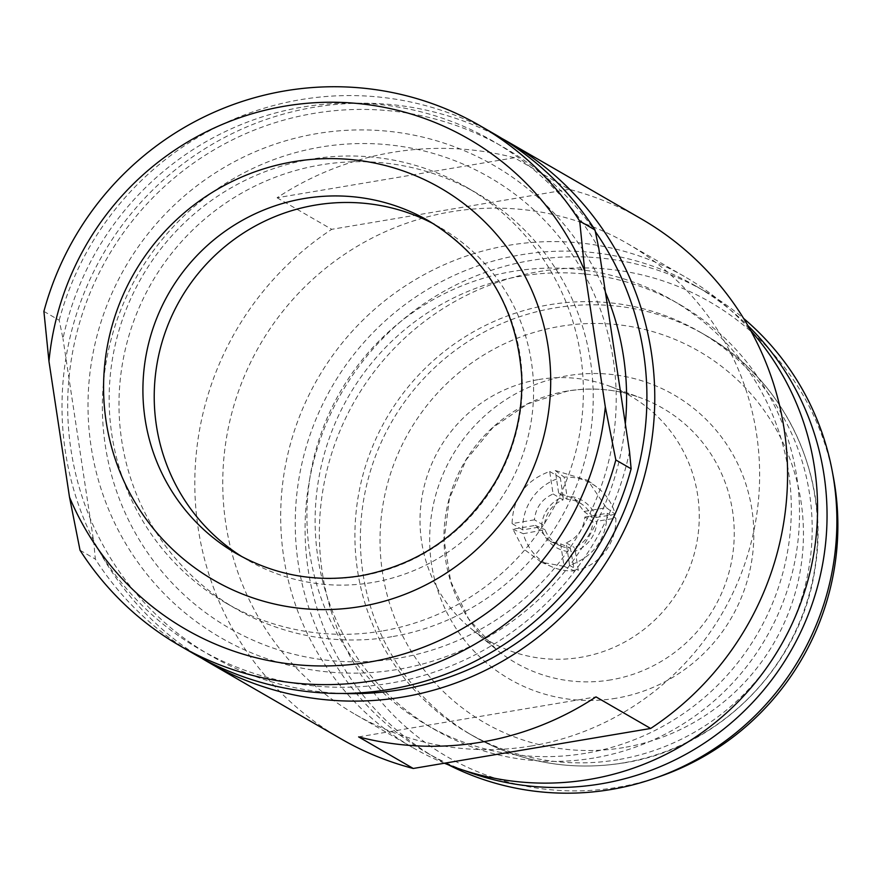 <?xml version="1.0" encoding="UTF-8"?>
<svg xmlns="http://www.w3.org/2000/svg" width="878" height="878" viewBox="0 0 878 878"><rect width="100%" height="100%" fill="white"/><g stroke="black" fill="none" stroke-linecap="round" stroke-linejoin="round"><path stroke-width="0.66" stroke-dasharray="4.39 3.29" d="M242.174 556.795A192.139 188.869 -60 0 0 247.783 560.164A192.139 188.869 -60 0 0 372.448 582.498A192.139 188.869 -60 0 0 530.18 427.158A192.139 188.869 -60 0 0 440.032 227.424A192.139 188.869 -60 0 0 434.314 224.252M381.93 631.03A240.177 236.083 120 0 1 226.107 603.12A240.177 236.083 120 0 1 113.427 353.45A240.177 236.083 120 0 1 310.592 159.28A240.177 236.083 120 0 1 466.416 187.19A240.177 236.083 120 0 1 579.096 436.86A240.177 236.083 120 0 1 381.93 631.03M391.775 636.715A240.177 236.083 120 0 1 235.941 608.805A240.177 236.083 120 0 1 123.26 359.135A240.177 236.083 120 0 1 320.426 164.965A240.177 236.083 120 0 1 476.249 192.875A240.177 236.083 120 0 1 588.94 442.545A240.177 236.083 120 0 1 391.775 636.715M397.954 658.27A260.25 255.805 120 0 1 105.294 445.486A260.25 255.805 120 0 1 320.635 147.098A260.25 255.805 120 0 1 613.294 359.881A260.25 255.805 120 0 1 397.954 658.27M43.9 311.394L59.199 320.24L62.986 338.634A293.362 288.357 120 0 1 302.69 107.05A293.362 288.357 120 0 1 598.785 248.342M59.199 320.24A300.221 295.107 120 0 1 300.572 99.675A300.221 295.107 120 0 1 495.357 134.564M538.642 379.548A141.424 139.009 120 0 1 609.958 386.331A141.424 139.009 120 0 1 698.438 531.651A141.424 139.009 120 0 1 580.654 657.337A141.424 139.009 120 0 1 470.323 628.011A141.424 139.009 120 0 1 425.139 482.691A141.424 139.009 120 0 1 538.642 379.548M617.947 759.7A231.605 227.654 120 0 1 467.689 732.79A231.605 227.654 120 0 1 359.025 492.042A231.605 227.654 120 0 1 549.156 304.798A231.605 227.654 120 0 1 699.415 331.719A231.605 227.654 120 0 1 808.078 572.467A231.605 227.654 120 0 1 617.947 759.7M659.707 776.525A262.61 258.132 120 0 1 617.618 787.303A262.61 258.132 120 0 1 322.303 572.588A262.61 258.132 120 0 1 539.608 271.5A262.61 258.132 120 0 1 833.211 476.227M448.57 764.903A269.348 264.75 120 0 1 436.234 758.208A269.348 264.75 120 0 1 309.868 478.225A269.348 264.75 120 0 1 530.981 260.47A269.348 264.75 120 0 1 705.725 291.77A269.348 264.75 120 0 1 743.611 318.418M464.012 770.412A269.348 264.75 120 0 1 426.401 752.523A269.348 264.75 120 0 1 300.035 472.54A269.348 264.75 120 0 1 521.137 254.796A269.348 264.75 120 0 1 695.892 286.096A269.348 264.75 120 0 1 747.88 325.584M593.758 758.032A245.324 241.143 120 0 1 434.588 729.519A245.324 241.143 120 0 1 319.493 474.493A245.324 241.143 120 0 1 520.884 276.164A245.324 241.143 120 0 1 680.055 304.677A245.324 241.143 120 0 1 795.15 559.703A245.324 241.143 120 0 1 593.758 758.032M585.56 753.291A245.324 241.143 120 0 1 426.39 724.778A245.324 241.143 120 0 1 311.295 469.763A245.324 241.143 120 0 1 512.686 271.434A245.324 241.143 120 0 1 671.857 299.947A245.324 241.143 120 0 1 786.951 554.962A245.324 241.143 120 0 1 585.56 753.291M531.574 745.938A271.917 267.274 120 0 1 355.162 714.341A271.917 267.274 120 0 1 227.589 431.68A271.917 267.274 120 0 1 450.809 211.85A271.917 267.274 120 0 1 627.221 243.447A271.917 267.274 120 0 1 754.795 526.109A271.917 267.274 120 0 1 531.574 745.938M444.4 763.223A271.917 267.274 120 0 1 413.088 747.804A271.917 267.274 120 0 1 285.515 465.142A271.917 267.274 120 0 1 508.735 245.313A271.917 267.274 120 0 1 685.158 276.921A271.917 267.274 120 0 1 750.635 330.468M201.633 658.215A300.221 295.107 120 0 1 68.1 346.228A300.221 295.107 120 0 1 313.797 107.314A300.221 295.107 120 0 1 501.92 138.472M514.464 157.744L277.086 197.748A300.221 295.107 120 0 1 391.95 152.476A300.221 295.107 120 0 1 514.464 157.744L569.12 189.319A300.221 295.107 120 0 1 641.39 218.94M277.086 197.748L331.73 229.323A300.221 295.107 120 0 0 340.993 738.848M342.727 693.466A293.362 288.357 120 0 1 68.045 420.584A293.362 288.357 120 0 1 313.731 113.427A293.362 288.357 120 0 1 595.35 231.594M625.323 423.822A272.773 268.119 120 0 1 397.811 669.42A272.773 268.119 120 0 1 91.071 446.397A272.773 268.119 120 0 1 316.782 133.643A272.773 268.119 120 0 1 605.425 292.264M569.12 189.319L331.73 229.323M358.619 736.894L596.008 696.891M560.636 543.833L564.038 566.343L541.309 562.194L523.025 548.509L512.928 529.182L535.295 525.406L550.473 541.485L560.636 543.833L570.36 548.081A29.161 28.645 113.6 0 1 545.019 529.654L523.288 533.714A51.813 50.891 -66.4 0 0 551.713 566.749A51.813 50.891 -66.4 0 0 574.41 570.876L570.36 548.081M584.836 517.054L607.203 513.29C606.325 539.136 593.78 556.509 569.592 565.41L566.189 542.9C577.362 537.896 583.585 529.28 584.836 517.054L592.913 521.587A29.161 28.776 119.3 0 1 574.267 547.422L575.288 551.143A32.596 32.157 -60.7 0 0 596.831 521.291L592.913 521.587M558.649 493.052L555.247 470.542L587.722 480.332L606.358 507.703L583.991 511.479L574.3 498.572L558.649 493.052L566.979 499.231A29.161 28.678 126.6 0 1 592.321 517.658L596.25 517.46A32.596 32.047 -53.4 0 0 566.968 496.169L566.979 499.231M534.45 519.82L512.083 523.595C512.961 497.749 525.505 480.376 549.694 471.475L553.096 493.985C541.924 498.989 535.712 507.605 534.45 519.82L544.426 525.724A29.161 28.546 120.6 0 1 563.072 499.889L563.16 496.816A32.596 31.904 -59.4 0 0 541.627 526.668L544.426 525.724M629.537 451.676A293.362 288.357 120 0 1 389.832 683.26A293.362 288.357 120 0 1 93.737 541.967L62.986 338.634M194.971 654.472A300.221 295.107 120 0 1 95.329 559.099L93.737 541.967M80.03 550.254L95.329 559.099M563.16 496.816L560.329 477.764A51.813 50.715 -59.4 0 0 522.717 529.884L541.627 526.668M512.083 523.595L522.717 529.884M549.694 471.475L560.329 477.764M553.096 493.985L563.072 499.889M596.25 517.46L615.248 514.288A51.813 50.935 -53.4 0 0 596.645 486.95A51.813 50.935 -53.4 0 0 564.137 477.127L566.968 496.169M555.247 470.542L564.137 477.127M606.358 507.703L615.248 514.288M583.991 511.479L592.321 517.658M575.288 551.143L578.218 570.239A51.813 51.111 -60.7 0 0 615.829 518.119L596.831 521.291M607.203 513.29L615.829 518.119M569.592 565.41L578.218 570.239M566.189 542.9L574.267 547.422M564.038 566.343L574.41 570.876M535.295 525.406L545.019 529.654M512.928 529.182L523.288 533.714M542.198 530.499A32.596 32.025 -66.4 0 0 571.479 551.779M247.783 560.164L236.467 553.634A192.139 188.869 -60 0 0 361.132 575.957A192.139 188.869 -60 0 0 518.865 420.628A192.139 188.869 -60 0 0 428.727 220.894L440.032 227.424M616.136 698.23A164.186 161.376 120 0 1 431.504 563.994A164.186 161.376 120 0 1 567.364 375.751A164.186 161.376 120 0 1 751.985 509.986A164.186 161.376 120 0 1 616.136 698.23M610.934 679.857A147.032 144.53 120 0 1 496.235 649.38A147.032 144.53 120 0 1 449.262 498.298A147.032 144.53 120 0 1 567.265 391.061A147.032 144.53 120 0 1 641.412 398.118A147.032 144.53 120 0 1 733.393 549.189A147.032 144.53 120 0 1 610.934 679.857M623.413 762.861A231.605 227.654 120 0 1 473.154 735.951A231.605 227.654 120 0 1 364.491 495.192A231.605 227.654 120 0 1 554.622 307.959A231.605 227.654 120 0 1 704.88 334.88A231.605 227.654 120 0 1 813.544 575.628A231.605 227.654 120 0 1 623.413 762.861M623.6 747.595A214.451 210.786 120 0 1 382.446 572.258A214.451 210.786 120 0 1 559.901 326.386A214.451 210.786 120 0 1 801.043 501.722A214.451 210.786 120 0 1 623.6 747.595M226.107 603.12L235.941 608.805M609.958 386.331L641.412 398.118C617.497 389.272 592.859 386.935 567.484 391.094L527.777 403.836L493.052 427.377L466.196 459.809L449.415 498.441L444.103 540.091L450.666 581.324L468.545 618.77L496.235 649.38L470.323 628.011M467.689 732.79L473.154 735.951C520.039 762.411 570.228 771.411 623.72 762.927C720.158 748.166 801.636 665.052 815.157 567.737C830.445 476.37 784.658 379.581 704.88 334.88L699.415 331.719M426.401 752.523L436.234 758.208M426.39 724.778L434.588 729.519M355.162 714.341L413.088 747.804M627.221 243.447L685.158 276.921M671.857 299.947L680.055 304.677M695.892 286.096L705.725 291.77M466.416 187.19L476.249 192.875M587.722 480.332L596.645 486.95M574.3 498.572L582.652 504.762M550.473 541.485L560.208 545.743M541.309 562.194L551.713 566.749"/><path stroke-width="1.32" d="M369.177 662.1A283.067 278.238 -60 0 0 605.304 406.876L615.829 459.973A300.221 295.107 120 0 1 374.456 680.527A300.221 295.107 120 0 1 179.672 645.637A300.221 295.107 120 0 1 80.03 550.254L69.505 497.167A283.067 278.238 -60 0 0 369.177 662.1M434.314 224.252A192.139 188.869 -60 0 0 315.378 205.101A192.139 188.869 -60 0 0 158.292 357.17A192.139 188.869 -60 0 0 242.174 556.795M615.829 459.973L631.128 468.808A300.221 295.107 120 0 1 389.755 689.362A300.221 295.107 120 0 1 194.971 654.472L179.672 645.637M480.057 125.73A300.221 295.107 120 0 1 579.71 221.102L584.759 271.039A283.067 278.238 -60 0 0 285.087 106.106A283.067 278.238 -60 0 0 48.959 361.33L43.9 311.394A300.221 295.107 120 0 1 480.057 125.73L495.357 134.564A300.221 295.107 120 0 1 595.01 229.948L598.785 248.342L629.537 451.676L631.128 468.808M743.611 318.418A269.348 264.75 120 0 1 832.114 470.454A269.348 264.75 120 0 1 654.154 778.457A269.348 264.75 120 0 1 610.989 789.509A269.348 264.75 120 0 1 448.57 764.903M747.88 325.584A269.348 264.75 120 0 1 814.071 598.28A269.348 264.75 120 0 1 601.145 783.824A269.348 264.75 120 0 1 464.012 770.412M750.635 330.468A271.917 267.274 120 0 1 801.384 601.156A271.917 267.274 120 0 1 589.511 779.412A271.917 267.274 120 0 1 444.4 763.223M501.92 138.472A300.221 295.107 120 0 1 508.592 142.214A300.221 295.107 120 0 1 649.435 454.299A300.221 295.107 120 0 1 402.98 697.011A300.221 295.107 120 0 1 208.196 662.122A300.221 295.107 120 0 1 201.633 658.215M508.592 142.214L641.39 218.94A300.221 295.107 120 0 1 650.653 728.466L596.008 696.891A300.221 295.107 120 0 1 481.133 742.162A300.221 295.107 120 0 1 358.619 736.894L413.264 768.47A300.221 295.107 120 0 1 340.993 738.848L208.196 662.122M595.35 231.594A293.362 288.357 120 0 1 400.873 689.636A293.362 288.357 120 0 1 342.727 693.466M605.425 292.264A272.773 268.119 120 0 1 625.323 423.822M413.264 768.47L650.653 728.466M832.114 470.454L833.211 476.227A262.61 258.132 120 0 1 659.707 776.525L654.154 778.457M579.71 221.102L595.01 229.948M605.304 406.876L584.759 271.039M48.959 361.33L69.505 497.167M304.062 198.56A192.139 188.869 -60 0 0 146.33 353.9A192.139 188.869 -60 0 0 236.467 553.634C275.023 575.408 316.376 582.805 360.529 575.825C419.19 564.697 464.221 533.242 495.609 481.473C514.069 449.097 522.783 414.405 521.741 377.397C517.361 308.65 486.357 256.475 428.727 220.894A192.139 188.869 -60 0 0 304.062 198.56M360.77 606.5A226.458 222.595 120 0 1 106.117 421.352A226.458 222.595 120 0 1 293.493 161.706A226.458 222.595 120 0 1 548.157 346.854A226.458 222.595 120 0 1 360.77 606.5"/></g></svg>
